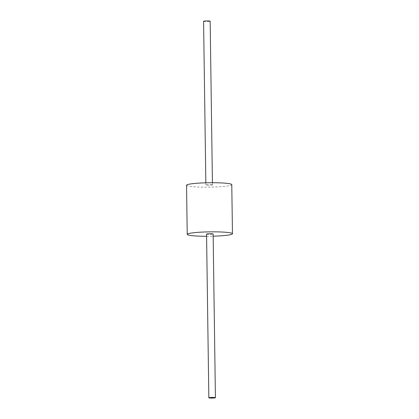 <?xml version="1.0" encoding="UTF-8"?>
<svg xmlns="http://www.w3.org/2000/svg" width="419" height="419" viewBox="0 0 419 419"><rect width="100%" height="100%" fill="white"/><g stroke="black" fill="none" stroke-linecap="round" stroke-linejoin="round"><path stroke-width="0.31" stroke-dasharray="2.1 1.57" d="M186.539 185.261A22.616 2.2 179.2 0 0 189.88 186.361A22.616 2.2 179.2 0 0 215.319 186.974A22.616 2.2 179.2 0 0 231.775 184.627M211.962 184.737A3.289 0.319 179.2 0 0 208.259 184.648A3.289 0.319 179.2 0 0 205.865 184.989A3.289 0.319 179.2 0 0 206.352 185.151A3.289 0.319 179.2 0 0 210.055 185.24A3.289 0.319 179.2 0 0 212.449 184.899A3.289 0.319 179.2 0 0 211.962 184.737M206.583 236.274A22.616 2.2 179.2 0 0 213.161 236.185M206.551 234.101A3.289 0.319 179.2 0 0 207.038 234.263A3.289 0.319 179.2 0 0 210.741 234.352A3.289 0.319 179.2 0 0 213.135 234.012M203.582 21.29A3.289 0.319 179.2 0 0 204.069 21.453A3.289 0.319 179.2 0 0 207.766 21.542A3.289 0.319 179.2 0 0 210.16 21.201M205.839 182.815L205.865 184.989M212.417 182.726L212.449 184.899"/><path stroke-width="0.63" d="M213.161 236.185A22.616 2.2 179.2 0 0 232.461 233.739L231.775 184.627A22.616 2.2 179.2 0 0 228.434 183.527A22.616 2.2 179.2 0 0 202.995 182.914A22.616 2.2 179.2 0 0 186.539 185.261L187.225 234.373A22.616 2.2 179.2 0 0 190.566 235.473A22.616 2.2 179.2 0 0 206.583 236.274M232.461 233.739A22.616 2.2 179.2 0 0 229.12 232.639A22.616 2.2 179.2 0 0 203.681 232.026A22.616 2.2 179.2 0 0 187.225 234.373M215.418 397.71L213.135 234.012A3.289 0.319 179.2 0 0 212.648 233.849A3.289 0.319 179.2 0 0 208.945 233.76A3.289 0.319 179.2 0 0 206.551 234.101L208.84 397.799A3.289 0.319 179.2 0 0 209.327 397.961A3.289 0.319 179.2 0 0 213.025 398.05A3.289 0.319 179.2 0 0 215.418 397.71A3.289 0.319 179.2 0 0 214.931 397.547A3.289 0.319 179.2 0 0 211.234 397.458A3.289 0.319 179.2 0 0 208.84 397.799M212.417 182.726L210.16 21.201A3.289 0.319 179.2 0 0 209.673 21.039A3.289 0.319 179.2 0 0 205.975 20.95A3.289 0.319 179.2 0 0 203.582 21.29L205.839 182.815"/></g></svg>
